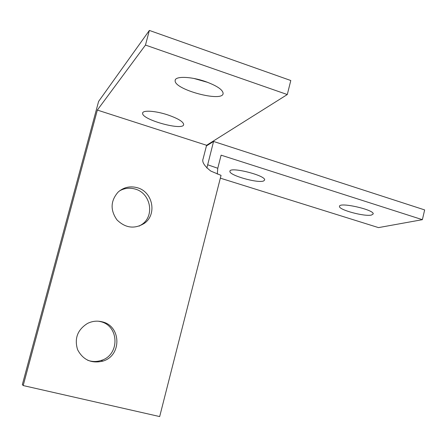 <?xml version="1.0" encoding="UTF-8"?>
<svg xmlns="http://www.w3.org/2000/svg" width="447" height="447" viewBox="0 0 447 447"><rect width="100%" height="100%" fill="white"/><g stroke="black" fill="none" stroke-linecap="round" stroke-linejoin="round"><path stroke-width="0.67" d="M206.86 168.05L213.56 141.453L206.425 145.923M23.188 385.56L159.674 416.57L221.047 175.369L210.828 171.084C204.273 165.977 201.709 161.864 203.134 158.741L206.592 145.281L97.345 110.074L23.188 385.56L22.35 384.582L98.603 101.419L149.365 30.43L290.79 80.521L287.287 94.546L145.476 45.069L149.365 30.43M137.263 187.712C152.813 191.718 157.316 214.426 144.37 223.327C134.597 229.294 125.462 228.143 116.952 219.868C110.146 210.096 110.526 200.848 118.097 192.115C123.64 187.248 130.027 185.784 137.263 187.712M102.017 321.79C121.349 325.74 122.003 355.762 102.86 361.12C91.451 363.774 83.025 359.958 77.588 349.666C74.213 338.491 77.515 329.746 87.489 323.444C92.171 321.136 97.01 320.583 102.017 321.79M87.701 360.26C92.138 361.824 96.608 361.891 101.111 360.455C120.042 355.169 119.394 325.494 100.279 321.583L98.469 321.214M139.173 226.109L142.168 224.265C154.975 215.454 150.522 193.009 135.139 189.059C129.613 187.5 124.395 188.126 119.483 190.925M217.287 174.095L217.773 168.262L207.592 164.747M213.56 141.453L424.65 209.917L422.381 219.678L378.508 227.612L220.337 178.157M217.773 168.262L221.109 155.17L422.381 219.678M371.53 215.029C364.663 216.873 338.351 209.766 339.502 206.363C339.038 201.753 374.659 209.777 373.184 213.968L371.53 215.029M263.696 180.918C258.31 183.622 228.803 175.269 229.926 171.318C229.378 166.273 266.094 175.447 264.63 179.99L263.696 180.918M97.345 110.074L145.476 45.069M287.287 94.546L206.592 145.281M205.469 81.555C216.851 85.735 222.735 89.674 223.12 93.367C223.243 102.749 173.637 89.506 175.157 80.521C174.961 75.979 190.93 76.415 205.469 81.555M167.765 114.901C177.912 118.444 183.209 121.618 183.672 124.439C183.985 131.312 141.442 119.718 142.627 113.214C142.425 109.962 155.472 110.767 167.765 114.901M193.875 78.448L207.911 82.432M101.111 360.455L102.86 361.12M142.168 224.265L144.37 223.327M175.341 79.812L175.157 80.521M142.749 112.756L142.627 113.214"/></g></svg>

